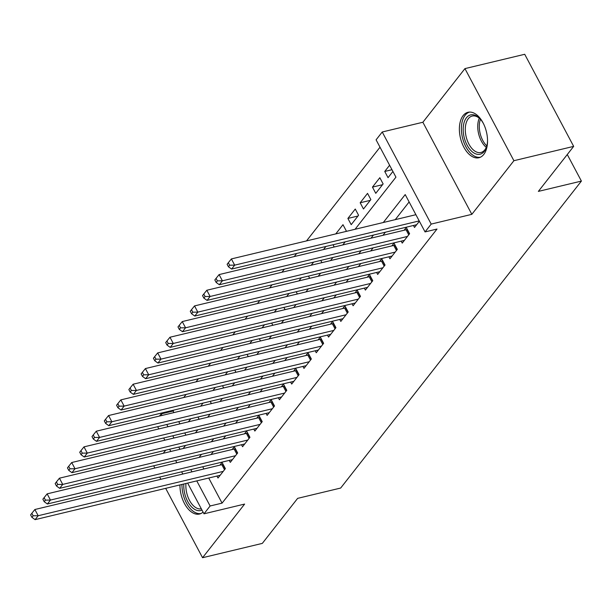 <?xml version="1.0" encoding="UTF-8"?>
<svg xmlns="http://www.w3.org/2000/svg" width="612" height="612" viewBox="0 0 612 612"><rect width="100%" height="100%" fill="white"/><g stroke="black" fill="none" stroke-linecap="round" stroke-linejoin="round"><path stroke-width="0.92" d="M463.131 115.599A23.371 13.357 -103.5 0 0 461.915 142.856A23.371 13.357 -103.5 0 0 478.905 157.743A23.371 13.357 -103.5 0 0 483.778 154.431A23.371 13.357 -103.5 0 0 485.002 127.174A23.371 13.357 -103.5 0 0 468.004 112.294A23.371 13.357 -103.5 0 0 463.131 115.599M182.59 473.596A23.371 13.357 -103.5 0 0 182.284 474.178M179.959 484.926A23.371 13.357 -103.5 0 0 199.489 514.034A23.371 13.357 -103.5 0 0 203.069 512.114M355.067 229.278L395.941 177.159L376.089 139.827L382.232 131.993L431.192 224.084L425.049 231.917L405.205 194.578L383.296 222.516M422.877 122.255L471.837 214.338L513.904 160.704L573.673 146.375L524.713 54.284L464.936 68.613L422.877 122.255L382.232 131.993M165.691 450.195L163.259 453.301M159.457 416.061L161.155 413.903L161.981 415.456M173.854 410.086L173.104 411.034L161.155 413.903M380.014 147.201L306.513 240.921M296.667 253.475L294.234 256.581M284.389 269.135L281.948 272.241M272.103 284.794L269.67 287.9M259.825 300.454L257.384 303.567M247.539 316.121L245.106 319.227M235.26 331.781L232.82 334.886M222.975 347.44L220.542 350.546M210.696 363.1L208.264 366.213M198.41 378.767L195.978 381.873M186.132 394.426L183.699 397.532M513.904 160.704L464.936 68.613M153.681 465.793L154.867 468.027M159.678 477.069L160.864 479.311M165.676 488.353L202.557 557.716L244.624 504.074L203.98 513.82L187.639 483.082M573.673 146.375L538.361 191.395L581.4 181.083L340.67 488.047L297.639 498.359L262.326 543.387L202.557 557.716M413.467 225.476L414.515 227.45L419.381 221.246M401.189 241.136L402.237 243.109L409.604 233.715L406.299 227.488L404.149 230.234M388.903 256.795L389.951 258.769L397.326 249.375L394.013 243.155L391.864 245.894M376.625 272.462L377.673 274.436L385.04 265.034L381.735 258.815L379.585 261.553M364.339 288.122L365.387 290.096L372.762 280.701L369.449 274.474L367.299 277.213M352.061 303.782L353.109 305.755L360.476 296.361L357.171 290.134L355.021 292.88M339.775 319.441L340.823 321.415L348.197 312.021L344.885 305.801L342.735 308.54M327.497 335.108L328.545 337.082L335.912 327.68L332.607 321.461L330.457 324.199M315.211 350.768L316.259 352.742L323.633 343.34L320.321 337.12L318.171 339.859M302.932 366.427L303.98 368.401L311.347 359.007L308.043 352.78L305.893 355.526M290.646 382.087L291.695 384.061L299.069 374.666L295.757 368.447L293.607 371.186M278.368 397.754L279.416 399.728L286.783 390.326L283.478 384.107L281.329 386.845M266.082 413.414L267.13 415.387L274.505 405.986L271.192 399.766L269.043 402.505M253.804 429.073L254.852 431.047L262.219 421.653L258.914 415.426L256.765 418.172M241.518 444.733L242.566 446.706L249.941 437.312L246.628 431.093L244.479 433.832M229.24 460.392L230.288 462.374L237.655 452.972L234.35 446.752L232.2 449.491M190.814 418.738L188.374 421.844M203.092 403.078L200.66 406.184M215.378 387.419L212.938 390.525M227.656 371.752L225.224 374.858M239.942 356.092L237.502 359.198M252.22 340.433L249.788 343.539M264.506 324.773L262.066 327.879M276.785 309.106L274.352 312.212M289.071 293.446L286.63 296.552M301.349 277.787L298.916 280.893M313.627 262.127L311.194 265.233M325.913 246.46L323.48 249.566M345.841 231.489L346.293 230.923L342.98 224.696L335.758 233.906M357.982 216.013L347.891 218.43L355.266 209.036L358.571 215.256L351.204 224.658L347.891 218.43M370.26 200.353L360.177 202.771L367.544 193.377L370.857 199.596L363.482 208.99L360.177 202.771M382.546 184.694L372.456 187.111L379.83 177.71L383.135 183.937L375.768 193.331L372.456 187.111M173.104 411.034L173.938 412.587M178.742 421.63L179.936 423.871M184.74 432.913L185.933 435.147M198.456 419.427L198.908 418.853L197.936 417.032M210.742 403.767L211.186 403.193L210.214 401.373M223.02 388.107L223.472 387.534L222.5 385.705M235.306 372.44L235.75 371.874L234.778 370.046M247.585 356.781L248.036 356.207L247.064 354.386M259.87 341.121L260.314 340.547L259.343 338.727M272.149 325.462L272.6 324.888L271.629 323.06M284.435 309.794L284.878 309.228L283.907 307.4M296.713 294.135L297.164 293.569L296.193 291.74M308.999 278.475L309.442 277.902L308.471 276.081M321.277 262.816L321.728 262.242L320.757 260.414M333.563 247.156L334.007 246.582L333.035 244.754M389.607 165.248L384.741 171.452L388.046 177.671L392.912 171.467M208.73 478.026L222.072 503.125L437.006 229.049L425.049 231.917M409.122 201.96L395.253 219.647M385.407 232.2L382.967 235.306M373.121 247.86L370.688 250.966M360.843 263.527L358.41 266.633M348.557 279.187L346.124 282.293M336.279 294.846L333.846 297.952M324 310.506L321.56 313.612M311.715 326.173L309.282 329.279M299.436 341.833L296.996 344.938M287.15 357.492L284.718 360.598M274.872 373.152L272.432 376.258M262.586 388.819L260.154 391.925M250.308 404.478L247.868 407.584M238.022 420.138L235.589 423.244M225.744 435.798L223.303 438.903M213.458 451.465L211.025 454.571M202.733 466.749L203.918 468.991M216.954 476.059L218.002 478.033L225.377 468.631L222.064 462.412L219.915 465.151M581.4 181.083L567.278 154.53M471.837 214.338L431.192 224.084M222.072 503.125L210.115 505.986L203.98 513.82M183.118 448.542L185.551 445.437M195.396 432.875L197.837 429.769M207.682 417.216L210.115 414.11M219.96 401.556L222.401 398.45M232.246 385.897L234.679 382.791M244.525 370.229L246.965 367.123M256.81 354.57L259.243 351.464M269.089 338.91L271.529 335.804M281.375 323.251L283.807 320.145M293.653 307.591L296.093 304.478M305.939 291.924L308.372 288.818M318.217 276.264L320.657 273.159M330.503 260.605L332.936 257.499M342.781 244.945L345.222 241.832M166.785 424.498L167.979 426.732M172.783 435.775L173.976 438.016M178.78 447.058L179.974 449.292M182.827 474.04L181.642 471.806M176.83 462.764L175.644 460.53M170.832 451.488L169.646 449.246M164.835 440.204L163.649 437.97M158.837 428.928L157.651 426.686M190.776 469.618L191.969 471.852M196.773 480.894L210.115 505.986M373.45 235.069L371.017 238.175M361.172 250.729L358.731 253.835M348.886 266.388L346.453 269.494M336.608 282.048L334.167 285.161M324.322 297.715L321.889 300.821M312.043 313.375L309.603 316.481M299.758 329.034L297.325 332.14M287.479 344.694L285.039 347.807M275.193 360.361L272.761 363.467M262.915 376.02L260.475 379.126M250.629 391.68L248.197 394.786M238.351 407.34L235.911 410.445M226.065 423.007L223.632 426.113M213.787 438.666L211.354 441.772M201.501 454.326L199.068 457.432M391.978 169.715L384.741 171.452M224.512 469.733L221.827 464.692L34.869 509.513L38.173 515.732L223.227 471.378M33.155 515.786L31.832 513.3L30.6 514.868L31.923 517.354L33.155 515.786L38.173 515.732L35.106 519.649L220.152 475.287M221.827 464.692A2.999 1.017 152 0 0 222.814 464.37L223.051 464.263M34.869 509.513L31.832 513.3M31.923 517.354L35.106 519.649M201.975 510.056A20.227 11.559 76.5 0 1 189.353 504.196A20.227 11.559 76.5 0 1 183.814 484M185.964 483.488A18.727 10.702 -103.5 0 0 201.317 508.817M181.963 484.444A23.218 13.265 -103.5 0 0 200.973 513.514M487.534 140.706A20.227 11.559 76.5 0 1 486.578 146.796A20.227 11.559 76.5 0 1 472.655 152.113A20.227 11.559 76.5 0 1 463.483 125.292A20.227 11.559 76.5 0 1 478.079 116.999A20.227 11.559 76.5 0 1 479.808 118.567A20.227 11.559 76.5 0 1 483.426 123.563M480.252 119.034A18.727 10.702 -103.5 0 0 479.074 118.017A18.727 10.702 -103.5 0 0 472.196 116.058A18.727 10.702 -103.5 0 0 465.319 131.075A18.727 10.702 -103.5 0 0 474.048 150.529A18.727 10.702 -103.5 0 0 480.925 152.48A18.727 10.702 -103.5 0 0 486.754 146.176M469.565 112.08A23.218 13.265 -103.5 0 0 461.448 130.937A23.218 13.265 -103.5 0 0 472.25 154.714A23.218 13.265 -103.5 0 0 480.382 157.223M236.79 454.073L234.113 449.032L47.147 493.853L50.452 500.073L235.505 455.711M45.433 500.126L44.11 497.64L42.878 499.201L44.202 501.695L45.433 500.126L50.452 500.073L47.384 503.99L232.438 459.627M234.113 449.032A2.999 1.017 152 0 0 235.092 448.703L235.337 448.604M47.147 493.853L44.11 497.64M44.202 501.695L47.384 503.99M249.076 438.414L246.391 433.373L59.425 478.186L62.738 484.413L247.791 440.051M57.719 484.467L56.396 481.973L55.164 483.541L56.488 486.027L57.719 484.467L62.738 484.413L59.67 488.33L244.716 443.968M246.391 433.373A2.999 1.017 152 0 0 247.378 433.044L247.615 432.944M59.425 478.186L56.396 481.973M56.488 486.027L59.67 488.33M261.355 422.754L258.677 417.713L71.711 462.527L75.016 468.754L260.069 424.391M69.998 468.807L68.674 466.313L67.442 467.882L68.766 470.368L69.998 468.807L75.016 468.754L71.948 472.663L257.002 428.308M258.677 417.713A2.999 1.017 152 0 0 259.656 417.384L259.901 417.285M71.711 462.527L68.674 466.313M68.766 470.368L71.948 472.663M273.64 407.095L270.955 402.046L83.989 446.867L87.302 453.087L272.355 408.732M82.276 453.14L80.952 450.654L79.728 452.222L81.052 454.708L82.276 453.14L87.302 453.087L84.234 457.003L269.28 412.649M270.955 402.046A2.999 1.017 152 0 0 271.942 401.724L272.179 401.617M83.989 446.867L80.952 450.654M81.052 454.708L84.234 457.003M285.919 391.428L283.241 386.386L96.275 431.208L99.58 437.427L284.634 393.065M94.562 437.481L93.238 434.994L92.007 436.555L93.33 439.049L94.562 437.481L99.58 437.427L96.512 441.344L281.566 396.981M283.241 386.386A2.999 1.017 152 0 0 284.22 386.057L284.465 385.958M96.275 431.208L93.238 434.994M93.33 439.049L96.512 441.344M298.205 375.768L295.519 370.727L108.553 415.548L111.866 421.767L296.919 377.405M106.84 421.821L105.516 419.327L104.292 420.895L105.616 423.389L106.84 421.821L111.866 421.767L108.798 425.684L293.844 381.322M295.519 370.727A2.999 1.017 152 0 0 296.499 370.398L296.743 370.298M108.553 415.548L105.516 419.327M105.616 423.389L108.798 425.684M310.483 360.108L307.805 355.067L120.839 399.881L124.144 406.108L309.198 361.746M119.126 406.161L117.802 403.668L116.571 405.236L117.894 407.722L119.126 406.161L124.144 406.108L121.077 410.017L306.13 365.662M307.805 355.067A2.999 1.017 152 0 0 308.785 354.738L309.029 354.639M120.839 399.881L117.802 403.668M117.894 407.722L121.077 410.017M322.769 344.449L320.084 339.4L133.118 384.221L136.43 390.441L321.484 346.086M131.404 390.494L130.081 388.008L128.857 389.576L130.18 392.062L131.404 390.494L136.43 390.441L133.362 394.358L318.408 350.003M320.084 339.4A2.999 1.017 152 0 0 321.063 339.079L321.308 338.979M133.118 384.221L130.081 388.008M130.18 392.062L133.362 394.358M335.047 328.782L332.37 323.74L145.404 368.562L148.708 374.781L333.762 330.426M143.69 374.835L142.367 372.348L141.135 373.909L142.458 376.403L143.69 374.835L148.708 374.781L145.641 378.698L330.694 334.336M332.37 323.74A2.999 1.017 152 0 0 333.349 323.411L333.586 323.312M145.404 368.562L142.367 372.348M142.458 376.403L145.641 378.698M347.333 313.122L344.648 308.081L157.682 352.902L160.994 359.122L346.048 314.759M155.968 359.175L154.645 356.681L153.421 358.25L154.744 360.743L155.968 359.175L160.994 359.122L157.919 363.038L342.972 318.676M344.648 308.081A2.999 1.017 152 0 0 345.627 307.752L345.872 307.652M157.682 352.902L154.645 356.681M154.744 360.743L157.919 363.038M359.611 297.463L356.934 292.421L169.968 337.235L173.273 343.462L358.326 299.1M168.254 343.516L166.931 341.022L165.699 342.59L167.022 345.076L168.254 343.516L173.273 343.462L170.205 347.371L355.258 303.017M356.934 292.421A2.999 1.017 152 0 0 357.913 292.092L358.15 291.993M169.968 337.235L166.931 341.022M167.022 345.076L170.205 347.371M371.897 281.803L369.212 276.754L182.246 321.575L185.558 327.795L370.612 283.44M180.532 327.848L179.209 325.362L177.985 326.93L179.308 329.417L180.532 327.848L185.558 327.795L182.483 331.712L367.537 287.357M369.212 276.754A2.999 1.017 152 0 0 370.191 276.433L370.436 276.333M182.246 321.575L179.209 325.362M179.308 329.417L182.483 331.712M384.175 266.136L381.498 261.095L194.532 305.916L197.837 312.135L382.89 267.781M192.818 312.189L191.495 309.703L190.263 311.263L191.587 313.757L192.818 312.189L197.837 312.135L194.769 316.052L379.822 271.69M381.498 261.095A2.999 1.017 152 0 0 382.477 260.766L382.714 260.666M194.532 305.916L191.495 309.703M191.587 313.757L194.769 316.052M396.461 250.476L393.776 245.435L206.81 290.256L210.123 296.476L395.176 252.113M205.097 296.529L203.773 294.043L202.549 295.604L203.873 298.098L205.097 296.529L210.123 296.476L207.047 300.393L392.101 256.03M393.776 245.435A2.999 1.017 152 0 0 394.755 245.106L395 245.007M206.81 290.256L203.773 294.043M203.873 298.098L207.047 300.393M408.739 234.817L406.062 229.775L219.096 274.589L222.401 280.816L407.454 236.454M217.382 280.87L216.059 278.376L214.827 279.944L216.151 282.43L217.382 280.87L222.401 280.816L219.333 284.733L404.387 240.371M406.062 229.775A2.999 1.017 152 0 0 407.041 229.446L407.278 229.347M219.096 274.589L216.059 278.376M216.151 282.43L219.333 284.733M415.9 214.697L231.374 258.93L234.687 265.149L419.205 220.917M229.661 265.203L228.337 262.716L227.113 264.285L228.437 266.771L229.661 265.203L234.687 265.149L231.611 269.066L416.665 224.711M231.374 258.93L228.337 262.716M228.437 266.771L231.611 269.066M225.201 468.861L222.814 464.37M486.288 147.362A18.727 10.702 76.5 0 1 479.295 118.192M480.435 119.241A18.108 10.35 -103.5 0 0 486.823 145.908M237.479 453.194L235.092 448.703M249.765 437.534L247.378 433.044M262.043 421.875L259.656 417.384M274.329 406.215L271.942 401.724M286.607 390.555L284.22 386.057M298.893 374.888L296.499 370.398M311.171 359.229L308.785 354.738M323.457 343.569L321.063 339.079M335.736 327.91L333.349 323.411M348.021 312.242L345.627 307.752M360.3 296.583L357.913 292.092M372.586 280.923L370.191 276.433M384.864 265.264L382.477 260.766M397.15 249.597L394.755 245.106M409.428 233.937L407.041 229.446"/></g></svg>
